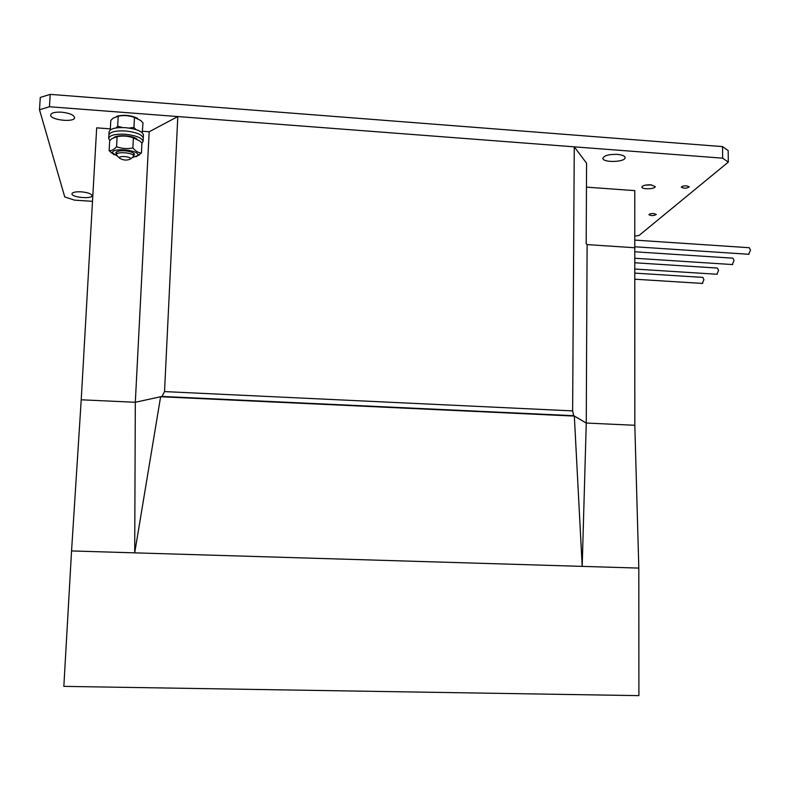 <?xml version="1.0" encoding="UTF-8"?>
<svg xmlns="http://www.w3.org/2000/svg" width="790" height="790" viewBox="0 0 790 790"><rect width="100%" height="100%" fill="white"/><g stroke="black" fill="none" stroke-linecap="round" stroke-linejoin="round"><path stroke-width="1.19" d="M110.333 128.869L96.676 127.842L81.222 399.789L71.554 550.936L63.842 686.372L638.893 695.635L638.814 568.089L634.814 425.277L634.775 247.744L587.108 244.604L586.18 243.587L586.575 163.214L574.271 146.841L572.632 410.899L573.728 415.698L586.259 423.045L587.108 244.604L634.775 247.744L634.765 190.627L586.457 187.141M81.222 399.789L135.317 402.278L149.182 131.762L142.556 131.268M149.182 131.762L177.809 116.555L164.527 391.593L161.95 396.432L135.317 402.278L134.695 552.852L71.554 550.936M177.809 116.555L574.271 146.841M135.317 402.278L160.627 396.738L134.695 552.852L638.814 568.089M160.627 396.738L574.33 416.083L582.19 566.381L586.259 423.045L634.814 425.277M586.259 423.045L574.33 416.083M634.775 236.151L639.031 235.479L728.301 162.108L728.192 150.623L722.544 146.604L50.214 94.366L40.28 97.456L39.5 109.761L64.76 196.937L74.497 200.137L92.499 201.341M728.301 162.108L722.653 158.178L49.444 106.749L39.5 109.761M617.385 154.376C608.823 154.208 603.995 155.531 602.898 158.336C602.8 162.987 626.016 162.128 625.107 157.496C624.692 155.877 622.125 154.83 617.385 154.376M61.62 112.18C54.816 111.874 51.162 112.852 50.659 115.093C50.353 120.238 75.346 122.697 74.576 117.473C73.648 114.827 69.323 113.059 61.62 112.18M81.271 191.832C75.504 191.595 72.394 192.276 71.949 193.886C71.663 197.53 92.627 199.287 91.996 195.574C91.245 193.718 87.67 192.464 81.271 191.832M650.703 184.821C645.509 184.722 642.566 185.472 641.855 187.072C641.786 189.679 655.74 189.116 655.187 186.529L650.703 184.821M686.678 185.857C683.548 185.798 681.76 186.262 681.326 187.22C684.11 188.622 686.757 188.494 689.255 186.835L686.678 185.857M653.814 213.557C650.94 213.498 649.311 213.883 648.906 214.712C651.493 215.966 653.952 215.877 656.293 214.446L653.814 213.557M645.489 185.097L651.543 184.9M50.214 94.366L49.444 106.749M722.544 146.604L722.653 158.178M132.325 157.536L133.717 156.124C133.974 152.658 115.863 151.206 116.486 154.751L117.483 156.055M119.359 157.901L119.409 158.079C123.23 160.37 126.933 160.666 130.518 158.968C131.614 156.647 118.767 155.423 119.359 157.901M116.614 116.357C123.645 114.51 130.607 115.142 137.5 118.273M142.23 132.73L142.99 122.875L140.788 120.534L134.478 117.443C129.155 115.488 123.734 115.073 118.224 116.209L113.148 118.135L110.798 120.445L110.274 129.916M115.942 127.96L117.671 126.212L122.381 127.536M118.224 116.209L117.671 126.212M129.037 128.049L133.945 127.437L135.989 129.59M134.478 117.443L133.945 127.437M143.415 135.218L143.444 134.833C142.21 131.239 136.255 128.859 125.58 127.674C115.36 127.249 109.85 128.691 109.059 132.009L108.902 134.873M143.247 138.457L143.267 138.072C142.042 134.507 136.087 132.137 125.403 130.962C115.172 130.538 109.672 131.969 108.872 135.258L108.714 138.131M143.444 134.833L143.267 138.072C142.042 134.507 136.087 132.137 125.403 130.962C115.172 130.538 109.672 131.969 108.872 135.258M141.924 143.355L143.099 141.321C141.874 137.776 135.91 135.416 125.225 134.251C114.994 133.826 109.484 135.248 108.694 138.517L109.85 140.551M113.671 137.944C115.646 134.646 131.535 135.208 136.68 138.764M114.214 154.82L109.129 150.712C111.489 150.949 113.967 149.626 116.555 146.743C121.917 148.698 127.348 149.093 132.868 147.928C135.663 151.206 138.517 152.905 141.42 153.043L136.048 156.736M141.42 153.043L141.943 143.118L139.948 141.025L133.392 137.894C128.059 135.939 122.628 135.534 117.098 136.69L111.834 138.645L109.672 140.748L109.129 150.712M117.098 136.69L116.555 146.743M133.392 137.894L132.868 147.928M117.799 156.39L112.595 152.914C111.252 146.98 141.795 150.396 137.5 155.669L132.098 157.714M133.737 155.788L134.507 154.159C133.312 152.431 130.073 151.315 124.8 150.791C119.764 150.544 116.772 151.176 115.824 152.667L116.515 154.228M634.775 240.091L749.256 247.714L750.5 250.154L748.584 254.271M634.775 251.783L732.893 258.182L734.068 260.582L732.281 264.551M634.775 262.764L717.458 268.067L718.564 270.407L716.886 274.249M634.785 273.113L702.863 277.399L703.91 279.709L702.33 283.422M164.527 391.593L572.632 410.899M161.822 396.462L573.787 415.738M161.95 396.432L573.728 415.698M116.644 151.818L116.495 154.564M133.856 153.379L133.717 156.124M130.518 158.968L133.668 156.469M119.409 158.079L116.574 155.107M143.267 138.072L143.099 141.321M137.5 155.669L139.475 154.88M112.95 153.714L110.877 152.49M634.775 246.776L749.068 254.301M634.775 258.251L732.725 264.571M634.775 269.044L717.29 274.278M634.785 279.216L702.705 283.442"/></g></svg>
